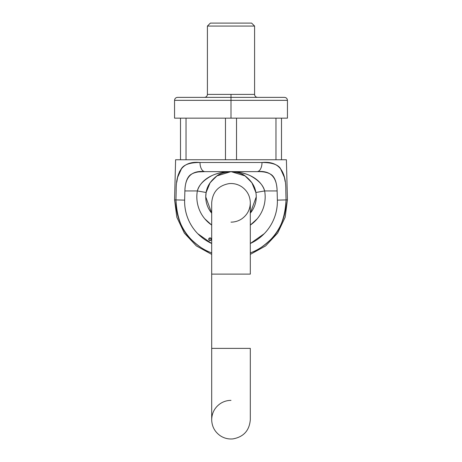 <?xml version="1.0" encoding="UTF-8"?>
<svg xmlns="http://www.w3.org/2000/svg" width="462" height="462" viewBox="0 0 462 462"><rect width="100%" height="100%" fill="white"/><g stroke="black" fill="none" stroke-linecap="round" stroke-linejoin="round"><path stroke-width="0.69" d="M251.617 23.1L210.383 23.1L251.617 23.1L254.585 26.068L207.415 26.068L254.585 26.068L251.617 23.1L210.383 23.1L207.415 26.068L207.415 94.398L231 94.398L231 97.367L284.471 97.367L177.529 97.367L231 97.367L231 100.341L174.555 100.341L231 100.341L231 118.162L174.555 118.162L287.445 118.162L231 118.162L231 100.341L287.445 100.341L231 100.341L231 94.398L254.585 94.398L254.585 26.068L207.415 26.068L254.585 26.068L254.585 94.398C254.764 96.2 255.757 97.187 257.559 97.367M275.97 159.754L281.502 159.754L281.502 118.162L281.502 159.754L275.97 159.754L275.97 118.162L275.97 159.754M225.473 159.754L236.527 159.754L236.527 118.162L236.527 159.754L225.473 159.754L225.473 118.162L225.473 159.754M180.498 159.754L186.03 159.754L186.03 118.162L186.03 159.754L180.498 159.754L180.498 118.162L180.498 159.754M175.941 199.902C174.122 199.902 174.122 199.902 175.941 199.902L176.184 190.714L175.941 199.902L184.638 200.127C184.471 206.381 185.528 212.422 187.809 218.243C190.09 224.07 193.411 229.221 197.776 233.703L211.688 243.509A46.379 46.379 0 0 1 184.638 200.127L184.875 190.945L184.638 200.127L175.941 199.902A55.076 55.076 0 0 0 211.688 252.922L209.592 252.085C204.504 250.34 198.493 246.234 191.551 239.772C182.115 231.248 176.911 217.96 175.941 199.902L174.572 199.902L176.854 217.279L184.355 233.119L196.35 245.9L211.688 254.377M286.059 199.902L277.362 200.127L277.125 190.945L277.362 200.127A46.379 46.379 0 0 1 250.312 243.509L264.224 233.703C268.589 229.221 271.91 224.07 274.191 218.243C276.472 212.422 277.529 206.381 277.362 200.127L286.059 199.902L285.816 190.714L286.059 199.902C287.878 199.902 287.878 199.902 286.059 199.902C285.089 217.96 279.885 231.248 270.449 239.772C263.507 246.234 257.496 250.34 252.408 252.085L250.312 252.922A55.076 55.076 0 0 0 286.059 199.902L287.428 199.902L286.4 159.754L175.6 159.754L286.4 159.754L287.428 199.902L285.146 217.279L277.645 233.119L265.65 245.9L250.312 254.377M176.779 182.236L177.593 177.402L181.785 168.093C184.609 164.362 190.685 162.497 200.017 162.497L261.983 162.497C271.333 162.497 277.414 164.368 280.238 168.116L284.413 177.443L285.1 181.318M285.123 181.514L284.407 177.402M181.762 168.116L179.325 171.985M177.593 177.425L176.802 182.063M245.928 176.519L245.345 176.109C242.637 173.706 237.855 172.216 231 171.633C217.59 171.5 201.403 177.518 197.355 190.945A34.165 34.165 0 0 0 211.688 225.069L204.828 218.844C201.582 214.974 199.307 210.597 198.002 205.723C196.691 200.843 196.477 195.917 197.355 190.945L206.133 192.492A25.248 25.248 0 0 0 211.688 213.155L205.752 196.887L206.133 192.492C207.011 186.353 210.516 180.89 216.655 176.109C219.363 173.706 224.145 172.216 231 171.633C237.855 172.216 242.637 173.706 245.345 176.109C251.484 180.89 254.989 186.353 255.867 192.492L264.645 190.945L277.125 190.945C276.848 176.663 270.143 170.23 257.005 171.633A8.911 4.978 -90 0 0 261.983 162.497A8.911 4.978 90 0 1 257.005 171.633L204.995 171.633L257.005 171.633C263.796 171.425 268.803 172.609 272.026 175.19C275.156 178.089 276.859 183.345 277.125 190.945L264.645 190.945C265.523 195.917 265.309 200.843 263.998 205.723C262.693 210.597 260.418 214.974 257.172 218.844L250.312 225.081A34.165 34.165 0 0 0 264.645 190.945C263.334 185.285 258.529 180.203 250.237 175.693C248.123 174.607 244.97 173.579 240.777 172.615C236.151 171.829 232.894 171.506 231 171.633C229.106 171.506 225.849 171.829 221.223 172.615C217.03 173.579 213.877 174.607 211.763 175.693C203.471 180.203 198.666 185.285 197.355 190.945L184.875 190.945C185.141 183.327 186.85 178.072 189.992 175.179C193.214 172.603 198.215 171.425 204.995 171.633A8.911 4.978 -90 0 1 200.017 162.497A8.911 4.978 90 0 0 204.995 171.633L199.249 171.887M216.072 176.519L216.655 176.109C219.363 173.706 224.145 172.216 231 171.633C225.964 171.621 221.286 173.042 216.967 175.895C221.286 173.042 225.964 171.621 231 171.633L245.033 175.895L251.802 182.565L255.867 192.492L264.645 190.945C260.597 177.518 244.41 171.5 231 171.633L216.967 175.895L210.198 182.565L206.133 192.492L197.355 190.945L184.875 190.945C185.181 176.64 191.886 170.201 204.995 171.633M255.867 192.492A25.248 25.248 0 0 1 256.248 196.887L250.312 213.155A25.248 25.248 0 0 0 255.867 192.492M215.979 176.588L209.881 183.044M252.113 183.039L246.021 176.588M285.816 190.714C286.169 170.27 278.222 160.863 261.983 162.497L200.017 162.497C183.807 160.828 175.866 170.235 176.184 190.714M231 400.375C227.165 400.398 223.631 401.455 220.409 403.54C214.79 407.455 211.885 412.837 211.688 419.687L211.688 348.388L250.312 348.388L211.688 348.388L211.688 274.122L250.312 274.122L211.688 274.122L211.688 202.83C212.584 191.99 218.376 185.585 229.071 183.616C233.645 183.2 237.861 184.251 241.707 186.758C247.251 190.679 250.121 196.038 250.312 202.83L250.312 274.122M204.441 97.367C206.243 97.187 207.236 96.2 207.415 94.398L254.585 94.398M189.974 175.19C186.844 178.089 185.141 183.345 184.875 190.945M244.981 175.86L244.664 175.647M231 171.633C236.036 171.621 240.714 173.042 245.033 175.895C240.714 173.042 236.036 171.621 231 171.633L230.896 171.633M210.054 237.884L208.72 239.224A1.334 1.334 0 0 1 210.054 237.884A1.334 1.334 0 0 1 211.394 239.224A1.334 1.334 0 0 1 210.054 240.558A1.334 1.334 0 0 1 208.72 239.224L210.054 240.558L211.394 239.224L210.054 237.884A1.334 1.334 0 0 0 208.72 239.224A1.334 1.334 0 0 0 210.054 240.558M287.445 118.162L287.445 100.341C287.266 98.539 286.273 97.546 284.471 97.367M174.555 118.162L174.555 100.341C174.734 98.539 175.727 97.546 177.529 97.367M174.572 199.902L175.6 159.754M231 222.135C234.835 222.112 238.369 221.061 241.591 218.971C247.21 215.055 250.115 209.673 250.312 202.83M250.312 348.388L250.312 419.687C249.416 430.526 243.624 436.931 232.929 438.9C228.355 439.316 224.139 438.265 220.293 435.758C214.749 431.831 211.879 426.478 211.688 419.687"/></g></svg>
